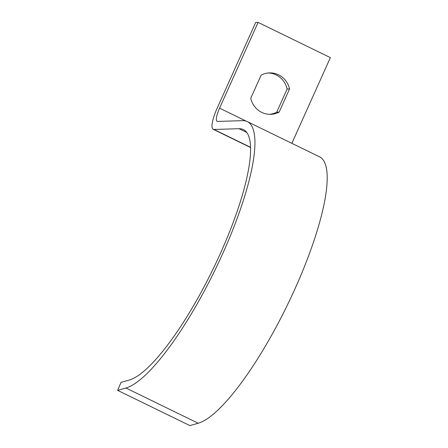 <?xml version="1.0" encoding="UTF-8"?>
<svg xmlns="http://www.w3.org/2000/svg" width="448" height="448" viewBox="0 0 448 448"><rect width="100%" height="100%" fill="white"/><g stroke="black" fill="none" stroke-linecap="round" stroke-linejoin="round"><path stroke-width="0.67" d="M213.965 129.466A23.682 5.768 116 0 1 213.226 129.315A23.682 5.768 116 0 1 217.14 108.226L255.674 22.473L258.098 22.4L219.559 108.153A14.801 3.606 -64 0 0 217.112 121.335A14.801 3.606 -64 0 0 217.577 121.425L242.62 120.663A148.025 36.058 116 0 1 247.268 121.593A148.025 36.058 116 0 1 221.586 256.105A148.025 36.058 116 0 1 125.938 388.013L117.634 390.37L121.022 382.368L129.326 380.016A139.143 33.897 -64 0 0 219.234 256.015A139.143 33.897 -64 0 0 243.376 129.573A139.143 33.897 -64 0 0 239.008 128.699L213.965 129.466L250.533 147.291M268.302 72.968A20.726 19.936 -91.7 0 1 287.134 89.001L276.702 112.207A20.726 19.936 -91.7 0 1 269.567 114.318M291.855 143.326L330.366 57.63L258.098 22.4M289.554 88.922L279.126 112.129A20.726 19.936 -91.7 0 1 270.777 114.324A20.726 19.936 -91.7 0 1 250.734 98.291L261.167 75.085A20.726 19.936 -91.7 0 1 269.511 72.895A20.726 19.936 -91.7 0 1 289.554 88.922L287.134 89.001M247.268 121.593L319.536 156.817A148.025 36.058 116 0 1 293.849 291.329A148.025 36.058 116 0 1 198.206 423.242L189.902 425.6L117.634 390.37M276.702 112.207L279.126 112.129M246.322 121.195L219.559 108.153M198.206 423.242L125.938 388.013M246.753 132.474L239.008 128.699M250.538 147.504L213.226 129.315"/></g></svg>
